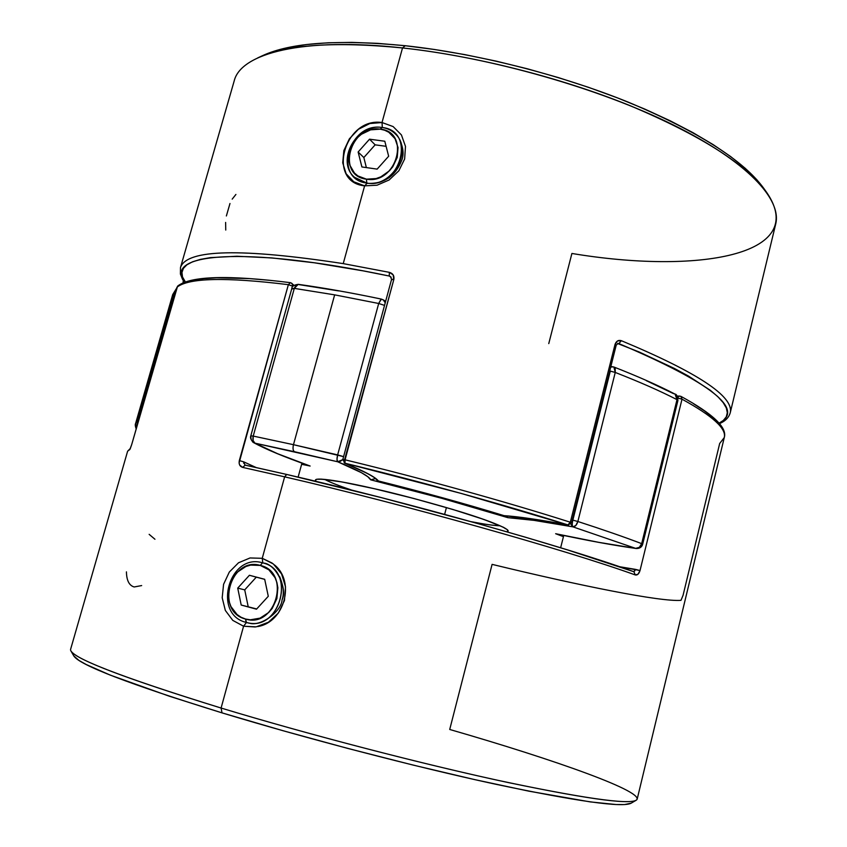 <?xml version="1.0" encoding="UTF-8"?>
<svg xmlns="http://www.w3.org/2000/svg" width="847" height="847" viewBox="0 0 847 847"><rect width="100%" height="100%" fill="white"/><g stroke="black" fill="none" stroke-linecap="round" stroke-linejoin="round"><path stroke-width="1.27" d="M382.071 127.505L380.197 129.157C411.208 131.846 396.809 184.837 366.444 179.162L366.815 183.068C400.578 189.421 416.565 130.47 382.071 127.505C387.524 128.257 392.076 130.544 395.761 134.355C413.463 151.02 391.452 188.066 366.815 183.068L354.554 177.309C335.38 161.375 356.661 122.879 382.071 127.505C348.773 121.767 332.755 179.331 366.815 183.068L366.444 179.162L376.089 178.569L380.854 176.843L389.366 170.84L392.775 166.795L397.243 157.415L398.037 147.537L395.051 138.696L388.784 132.248L384.697 130.247L380.197 129.157L370.605 129.856L361.468 134.228L357.508 137.595L351.526 146.065L349.737 150.851L348.89 160.612L349.875 165.229L354.459 173.042L357.91 175.943L366.444 179.162C335.783 175.848 350.203 123.98 380.197 129.157L382.071 127.505M384.803 141.237L388.657 156.229L377.148 169.125L361.891 166.954L358.133 152.005L369.536 139.183L384.803 141.237L388.657 156.229L377.148 169.125L361.891 166.954L358.133 152.005L369.536 139.183L384.803 141.237M386.116 146.319L375.147 144.837L369.536 139.183L375.147 144.837L363.839 157.542L358.133 152.005L363.839 157.542L366.37 167.6L363.839 157.542L375.147 144.837L386.116 146.319M246.117 622.386L245.556 619.041C214.842 611.841 230.289 556.278 260.294 565.425L262.485 562.8C229.166 552.678 212.004 614.34 246.117 622.386C212.004 614.34 229.166 552.678 262.485 562.8L263.269 563.022C296.185 570.889 280.569 631.259 247.61 622.746L246.117 622.386C279.912 633.27 297.075 570.01 262.485 562.8L260.294 565.425L250.659 565.097L245.895 566.495L237.361 572.138L233.92 576.161L229.315 585.87L228.277 596.542L229.177 601.751L230.977 606.6L237.044 614.499L241.056 617.251L245.556 619.041L250.341 619.803L260.061 618.141L268.721 612.487L272.226 608.411L276.884 598.564L277.858 587.754L276.905 582.514L275.031 577.654L268.859 569.819L260.294 565.425C291.379 571.947 275.931 628.802 245.556 619.041L246.466 622.45M268.287 596.277L256.493 609.194L241.204 605.044L237.721 588.114L249.41 575.272L264.688 579.284L268.287 596.277L256.493 609.194L241.204 605.044L256.694 608.961L241.204 605.044L237.721 588.114L244.719 589.872L248.192 606.653L244.719 589.872L237.721 588.114L249.41 575.272L256.302 577.146L244.719 589.872L256.302 577.146L249.41 575.272L264.688 579.284L268.287 596.277M264.709 579.359L256.302 577.146L264.709 579.359M141.661 585.573L134.186 586.971C129.178 585.531 126.595 580.502 126.436 571.863M246.456 622.471L243.576 626.219L255.222 626.981M257.615 626.579C284.486 622.407 295.518 581.603 274.46 564.917M272.194 563.086L262.242 558.311L262.771 562.503M263.47 563.075C275.402 563.53 287.98 588.369 282.062 599.909C281.363 611.714 260.145 627.362 248.849 622.979M680.861 396.343L682.004 399.181C712.571 415.909 726.662 428.698 724.27 437.56L719.675 443.489L724.259 437.624C726.737 428.762 712.645 415.951 682.004 399.181L640.025 570.539L638.024 574.202L635.282 574.944C565.944 549.904 404.421 504.42 284.634 476.84L242.676 467.396L239.669 465.024L239.087 462.928L288.361 284.666C225.736 277.011 188.606 277.869 176.959 287.239L131.687 444.611L129.866 449.482L127.622 451.207L70.597 649.342C68.978 656.891 119.141 676.457 221.088 708.039C126.309 678.775 76.251 659.739 70.915 650.93L73.805 655.927C79.29 664.937 128.691 683.921 222.009 712.867L221.088 708.039L243.576 626.219L232.798 620.396L225.334 610.433L222.189 597.76L223.576 584.303L229.315 572.043L238.526 562.768L250.034 557.961L262.242 558.311L284.634 476.84L286.614 474.426C405.279 501.646 565.002 546.696 633.905 571.736L633.63 571.661C564.885 546.675 405.268 501.657 286.731 474.458L284.634 476.84C404.421 504.42 565.944 549.904 635.282 574.944L633.927 571.746L567.151 549.788L525.267 537.157L479.201 523.922L381.044 497.549L286.731 474.458M719.675 443.489L683.074 595.293L680.977 600.343C660.596 601.942 580.873 585.944 492.096 564.367L449.715 729.468C555.897 760.108 647.595 792.665 636.15 800.267C627.828 804.798 581.889 798.181 498.332 780.415C416.163 762.491 306.106 733.777 221.088 708.039C309.621 734.857 425.078 764.777 508.136 782.543C592.212 799.981 635.229 805.476 637.198 799.039L724.259 437.624C727.457 427.597 713.026 413.865 680.999 396.407L679.4 396.078L677.769 397.264L679.569 396.068L680.999 396.407L682.004 399.181L677.992 398.111L682.004 399.181L640.025 570.539L619.453 566.696L635.409 569.364L634.784 570.942M279.616 576.606C283.501 585.859 284.317 593.631 282.062 599.909L282.062 599.909M177.584 286.159L131.687 444.611L176.959 287.239C188.606 277.869 225.736 277.011 288.361 284.666L239.32 460.567C238.674 464.198 239.796 466.475 242.676 467.396L284.634 476.84L262.242 558.311L273.337 563.964L281.585 573.959L285.513 586.823L284.454 600.555L278.388 612.995L268.404 622.249L256.133 626.854L243.576 626.219L221.088 708.039L222.009 712.867L169.188 696.17L110.216 675.101L86.256 664.546L78.962 660.438L73.784 655.896M631.184 803.168L624.567 804.555L616.256 804.544L590.317 801.908L528.793 791.151L474.701 779.611L413.177 765.095L347.821 748.43L282.739 730.643L222.009 712.867C305.682 738.309 413.876 766.524 494.839 784.057C577.199 801.431 622.64 807.805 631.153 803.189L636.15 800.267M243.576 626.219L246.212 622.789M262.824 562.895L262.242 558.311M149.146 534.341L154.948 539.253M301.945 463.15L298.123 477.105L301.945 463.15M292.755 286.191L288.361 284.666L290.383 282.665L288.361 284.666L292.755 286.191L292.501 284.041L290.796 282.803L292.088 283.501L292.956 286.381M256.122 467.523L243.841 461.901L256.122 467.523M185.641 282.57L193.476 280.251L203.756 278.642L216.493 277.805L249.177 278.578L268.944 280.251M560.64 547.765L563.742 535.463L560.64 547.765M693.513 403.723L704.249 410.763L712.475 417.243L718.214 423.151M131.677 444.654L130.226 448.762M130.237 448.719L131.687 444.611M290.796 282.803L294.089 285.354M239.32 460.567L243.841 461.901L239.32 460.567M243.724 463.341L243.735 462.388M242.676 467.396L245.196 465.151L242.676 467.396M244.963 465.098L243.841 461.901M286.614 474.426L244.751 465.003M286.519 474.415L245.196 465.151M633.905 571.736L635.282 574.944C637.368 575.388 638.945 573.917 640.025 570.539L635.409 569.364L633.821 571.704M766.673 192.407L763.655 188.182C743.391 160.316 698.383 131.698 628.643 102.307C560.492 74.684 476.056 53.34 405.247 45.717L402.516 47.94L382.018 122.529L382.336 127.537L382.018 122.529L393.124 126.574L401.436 134.959L405.491 146.404L404.633 159.014L398.842 170.798L389.133 179.977L377.053 185.207L364.612 185.853C326.201 182.105 344.358 116.812 382.018 122.529L402.516 47.94C474.458 55.733 560.375 77.458 629.67 105.494C700.554 135.319 746.228 164.297 766.673 192.407C810.208 255.836 696.382 274.269 571.905 253.465L548.761 343.607M364.612 185.853L367.09 183.333L364.612 185.853L343.236 263.618L389.345 272.342L393.124 274.841L393.866 279.362L344.591 459.699L344.994 463.235L344.591 459.699L393.866 279.362L345.068 459.815C421.531 478.28 506.792 501.964 570.327 522.228L615.038 344.39L617.558 340.928L621.37 340.695C697.907 372.659 734.19 396.703 730.23 412.838L775.704 224.042C781.929 199.352 747.34 161.576 673.291 124.933C599.38 88.384 490.889 57.395 402.516 47.94C302.633 36.95 240.675 53.297 234.185 80.963L180.475 267.588C186.382 249.283 240.633 247.959 343.236 263.618L364.612 185.853L353.781 181.787L346.127 173.762L342.717 162.836L343.85 150.607L349.366 138.834L358.419 129.284L369.821 123.546L382.018 122.529M399.191 138.717C403.161 146.87 404.072 153.9 401.944 159.818C395.454 176.335 383.839 184.17 367.09 183.333M185.419 282.019L182.497 276.948L181.957 272.438L183.397 268.383L186.901 264.815L192.534 261.797L200.337 259.394L210.331 257.626L236.916 256.239L271.929 257.922L314.502 262.803L363.204 270.871L389.249 276.037L391.198 277.265L389.249 276.037L390.435 276.546L391.579 279.362L393.4 279.266L391.579 279.362L392.002 279.849M617.548 343.49L639.316 352.056L674.244 368.381L688.516 376.089L710.347 390.319L717.875 396.714L723.179 402.6L726.303 407.926L727.308 412.68L726.292 416.84L723.349 420.419L719.018 423.193M262.295 55.775L272.956 51.593L288.562 47.474L306.985 44.499L328.085 42.784L351.674 42.382L377.508 43.345L405.247 45.717L434.543 49.497L464.971 54.642L496.077 61.111L527.374 68.798L558.364 77.585L588.58 87.347L617.558 97.913L644.853 109.115L670.115 120.761L693.005 132.672L713.269 144.678L730.707 156.6L745.201 168.267L756.689 179.553L763.719 188.256M388.413 178.177L389.419 177.489M235.911 194.439L232.194 199.14M229.982 203.492L226.371 215.964M225.62 222.422L225.757 230.056M257.668 57.924C286.18 44.658 334.459 41.323 402.516 47.94L405.247 45.717C338.271 39.258 290.648 42.594 262.379 55.733L257.668 57.924M344.104 462.811L344.623 463.118C364.559 471.557 375.327 477.21 376.915 480.058L374.723 477.761L367.969 473.727L344.994 463.235L461.276 493.452L567.924 524.928L530.423 518.629L504.06 515.654L443.267 497.972L378.365 480.958C375.592 477.21 364.464 471.303 344.994 463.235L342.823 459.487L344.591 459.699L393.866 279.362C394.374 275.709 392.87 273.38 389.345 272.342L389.249 276.037L390.425 276.535M507.237 517.475L507.618 515.961L507.237 517.475M614.933 345.385L616.203 345.195L615.038 344.39L616.203 345.195L571.577 522.768L570.327 522.228C506.792 501.964 421.531 478.28 345.068 459.815L344.994 463.235L344.591 459.699L342.823 459.487L344.994 463.235C420.652 481.551 504.981 504.939 567.924 524.928L570.327 522.228L571.577 522.768L570.37 522.684L567.924 524.928C539.264 519.635 517.972 516.532 504.06 515.654L504.06 515.654C464.876 503.647 422.981 492.086 378.365 480.958L377.561 480.673M185.175 282.104L184.921 281.85C162.518 253.793 242.189 245.143 389.249 276.037L389.345 272.342L343.236 263.618C241.766 248.097 187.568 249.24 180.644 267.049M616.203 345.195L618.045 343.427L618.892 343.596L621.37 340.695C618.395 339.806 616.288 341.045 615.038 344.39L570.327 522.228L569.322 524.219L567.924 524.928L568.633 524.96M180.475 267.588L180.411 274.079L182.465 279.15L183.492 280.844L183.196 278.864M730.305 412.468C733.597 396.301 697.293 372.373 621.37 340.695L618.892 343.596C711.512 383.035 744.979 409.525 719.283 423.066M318.98 479.349L318.98 479.349C319.298 479.476 317.943 478.735 329.229 479.974C339.816 481.361 354.925 484.293 374.554 488.772L374.374 488.719C349.038 482.748 309.441 475.252 316.164 481.392L315.402 480.514L316.45 479.307L321.267 479.116L341.807 481.922L374.374 488.719L413.643 498.438L452.573 509.375L484.198 519.55L503.383 527.247L507.448 529.788L507.724 531.344L506.633 531.725C514.351 530.794 492.16 521.371 458.386 511.143C423.172 500.768 395.168 493.293 374.374 488.719L374.575 488.783M351.812 490.138C338.991 485.829 330.002 482.282 324.835 479.476C329.811 482.208 338.811 485.755 351.812 490.138M337.646 454.892L293.475 444.686C292.66 448.296 292.977 450.636 294.428 451.705L337.678 461.763C336.788 460.81 336.778 458.523 337.646 454.892L378.694 303.48L334.65 294.862L293.475 444.686L343.596 456.639L337.646 454.892L337 459.349L337.678 461.763L254.989 443.182L277.583 453.706L310.14 466.041L301.638 464.304L310.14 466.041C285.143 457.221 266.763 449.598 254.989 443.182L294.428 451.705C292.977 450.636 292.66 448.296 293.475 444.686L334.65 294.862L294.311 288.382L253.221 436.078L293.475 444.686L253.221 436.078C252.459 439.646 253.052 442.018 254.989 443.182L252.724 442.007L251.072 439.349L250.797 435.856L253.221 436.078L250.797 435.856C249.992 437.793 250.945 440.069 253.655 442.663L254.989 443.182L253.084 440.546L253.221 436.078L294.311 288.382L334.65 294.862L378.694 303.48L337.646 454.892M575.822 525.468L577.866 521.498L572.847 520.143C572.053 523.721 572.085 525.955 572.932 526.855L575.822 525.468M636.319 548.517L635.642 548.369C638.543 548.56 640.554 546.993 641.677 543.647C624.345 537.04 603.075 529.661 577.866 521.498L615.25 372.447L610.295 371.081L572.847 520.143L577.866 521.498C603.075 529.661 624.345 537.04 641.677 543.647L677.007 399.646C660.374 391.081 639.781 382.018 615.25 372.447L577.866 521.498C576.775 524.992 575.124 526.781 572.932 526.855L534.002 520.365L507.904 517.676L441.848 498.332L370.69 479.826L367.82 476.734L361.394 472.668L337.678 461.763C358.239 470.265 369.25 476.289 370.69 479.826C419.794 491.885 465.532 504.505 507.904 517.676C521.074 518.216 542.747 521.265 572.932 526.855L635.642 548.369L572.932 526.855C572.085 525.955 572.053 523.721 572.847 520.143L610.295 371.081L609.724 370.975L615.25 372.447C639.781 382.018 660.374 391.081 677.007 399.646L641.677 543.647L642.672 544.197L641.677 543.647L639.337 547.353L635.642 548.369C613.27 545.246 586.6 540.365 555.643 533.716L598.871 542.366L636.542 548.538M444.643 514.362L446.411 507.575L444.643 514.362M500.048 525.775C494.373 525.68 484.791 524.325 471.324 521.71C483.362 524.124 492.943 525.479 500.048 525.775M136.833 426.655L135.584 423.564L137.373 421.88L175.117 290.712L172.714 294.544L176.483 288.467M563.435 536.659L555.643 533.716L563.435 536.659M299.055 284.624L338.588 290.902M646.272 380.642L673.651 393.696M675.07 394.13L677.007 399.646L676.573 395.634L675.006 394.099C676.584 394.12 677.558 396.248 677.918 400.483L677.007 399.646L677.918 400.483L642.672 544.197C641.867 547.12 639.739 548.56 636.266 548.507C613.842 545.383 587.204 540.513 556.373 533.896M675.006 394.099C658.447 385.512 638.077 376.481 613.884 367.005L615.25 372.447L615.208 368.466L613.768 366.963M572.276 520.016L572.847 520.143L572.276 520.016M611.746 366.635L610.708 367.058L613.101 366.867L611.746 366.635M572.297 526.485L570.889 524.06L572.297 526.485M137.373 424.771L137.373 421.88L135.584 423.574L172.714 294.544L176.43 288.509L175.117 290.712L137.373 421.88L138.199 421.922L137.373 421.88L137.373 424.771M175.975 290.574L175.117 290.712L175.975 290.574M374.734 478.788L370.721 479.826L374.734 478.788M383.246 299.838L381.034 299.139L378.694 303.48L384.527 305.396L378.694 303.48L381.351 299.097L383.31 299.88L385.226 302.803L383.246 299.838L385.639 301.299M342.791 459.635L337.678 461.763L339.689 461.7L342.791 459.635M298.218 284.338L294.311 288.382L295.719 285.577L298.271 284.348C323.596 287.864 351.293 292.776 381.372 299.097M292.024 289.028L294.311 288.382L291.802 288.583C291.749 286.328 293.909 284.92 298.271 284.348M253.009 442.24L253.655 442.663C265.842 449.291 284.359 456.988 309.197 465.744M127.622 451.207L130.322 448.455M177.817 285.958C190.776 275.995 228.298 274.894 290.373 282.665M677.187 396.078L679.601 396.068M342.823 459.487L391.579 279.362M378.185 480.927C422.918 492.075 464.908 503.658 504.166 515.696M504.336 515.728C518.057 516.575 539.317 519.666 568.115 524.981L571.577 522.768M183.037 282.951L183.28 280.516M719.399 423.659C725.212 421.224 728.822 417.613 730.23 412.838M610.856 366.486L613.884 367.005M136.176 428.931C135.234 426.179 135.044 424.389 135.584 423.564M250.797 435.856L291.802 288.583M374.554 488.772C409.81 496.861 453.283 508.983 479.73 518.036C508.38 528.189 504.95 528.92 505.204 528.56L504.77 527.977"/></g></svg>
